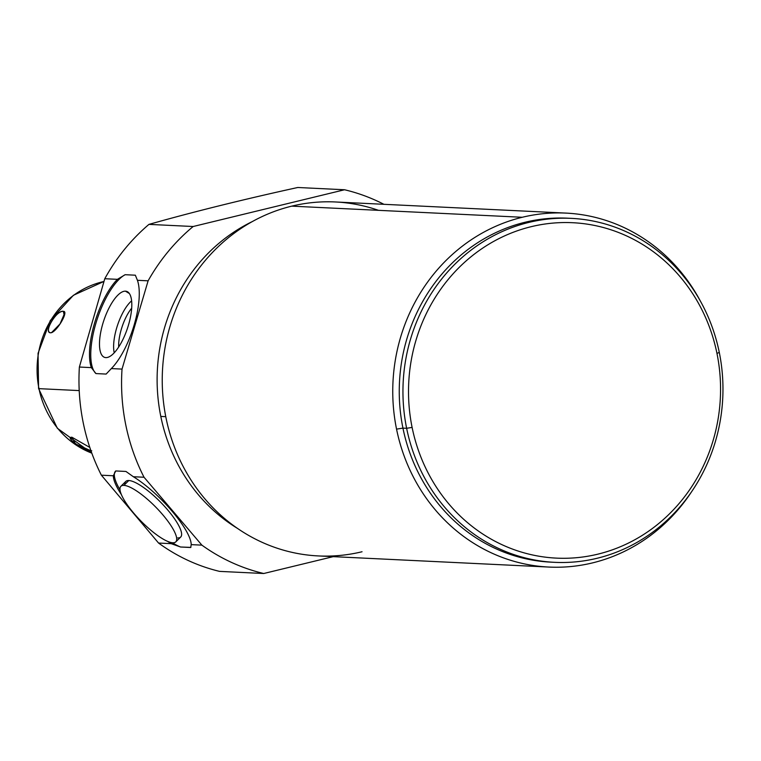 <?xml version="1.0" encoding="UTF-8"?>
<svg xmlns="http://www.w3.org/2000/svg" width="761" height="761" viewBox="0 0 761 761"><rect width="100%" height="100%" fill="white"/><g stroke="black" fill="none" stroke-linecap="round" stroke-linejoin="round"><path stroke-width="1.14" d="M716.967 353.418A167.896 155.995 -87.2 0 1 597.851 554.16A167.896 155.995 -87.2 0 1 412.11 427.425A167.896 155.995 -87.2 0 1 531.226 226.673A167.896 155.995 -87.2 0 1 716.967 353.418A167.896 155.995 92.8 0 0 531.226 226.673A167.896 155.995 92.8 0 0 412.11 427.425L406.631 428.291A172.186 159.981 92.8 0 0 554.655 562.331A172.186 159.981 92.8 0 0 719.278 352.391A172.186 159.981 92.8 0 0 571.254 218.359A172.186 159.981 92.8 0 0 406.631 428.291L402.94 428.12L406.631 428.291A172.186 159.981 -87.2 0 1 528.79 222.421A172.186 159.981 -87.2 0 1 719.278 352.391L716.967 353.418L719.278 352.391A172.186 159.981 -87.2 0 1 597.119 558.27A172.186 159.981 -87.2 0 1 406.631 428.291L412.11 427.425A167.896 155.995 92.8 0 0 597.851 554.16A167.896 155.995 92.8 0 0 716.967 353.418M125.156 274.702L117.413 279.335L104.78 278.726C116.433 257.637 131.149 239.515 148.947 224.381L193.142 226.512A196.481 182.554 92.8 0 0 148.11 280.819L137.427 280.305L135.344 275.197L125.156 274.702L135.344 275.197L137.427 280.305L148.11 280.819A196.481 182.554 -87.2 0 1 193.142 226.512L344.562 189.755L297.779 187.491L344.562 189.755A196.481 182.554 -87.2 0 1 383.905 204.309A196.481 182.554 92.8 0 0 344.562 189.755L193.142 226.512L148.947 224.381C194.16 211.625 243.777 199.334 297.779 187.491C243.777 199.334 194.16 211.625 148.947 224.381C131.149 239.515 116.433 257.637 104.78 278.726L117.413 279.335A53.584 19.168 -71.5 0 0 91.33 367.62L95.943 373.575L106.14 374.07L111.344 368.581L122.026 369.095A196.481 182.554 92.8 0 0 144.029 477.242L133.346 476.728L125.946 471.449L115.748 470.954L113.332 475.768L101.375 475.187C93.042 458.702 87.001 441.275 83.244 422.878C79.515 404.481 78.221 385.865 79.372 367.04L91.33 367.62L79.372 367.04L104.78 278.726L79.372 367.04C78.221 385.865 79.515 404.481 83.244 422.878C87.001 441.275 93.042 458.702 101.375 475.187L113.332 475.768A53.584 13.936 -134.6 0 0 121.313 494.498A53.584 13.936 -134.6 0 1 113.332 475.768L115.748 470.954L125.946 471.449L133.346 476.728L144.029 477.242A196.481 182.554 -87.2 0 1 122.026 369.095L148.11 280.819L122.026 369.095L111.344 368.581A53.584 19.168 -71.5 0 0 137.427 280.305A53.584 19.168 -71.5 0 1 111.344 368.581L106.14 374.07L95.943 373.575A53.584 19.168 108.5 0 1 95.857 323.435A53.584 19.168 108.5 0 1 125.156 274.702L117.413 279.335A53.584 19.168 -71.5 0 0 91.33 367.62L95.943 373.575A53.584 19.168 108.5 0 1 95.857 323.435A53.584 19.168 108.5 0 1 125.156 274.702M180.557 547.007L190.745 547.501L191.201 544.629L201.884 545.142A196.481 182.554 92.8 0 0 263.744 573.509L219.539 571.378C197.594 566.079 177.265 556.633 158.564 543.05L171.187 543.668L180.557 547.007A53.584 13.936 45.4 0 1 172.224 542.726A53.584 13.936 45.4 0 0 180.557 547.007L190.859 547.397A53.584 13.936 45.4 0 1 190.745 547.501L191.201 544.629A53.584 13.936 -134.6 0 0 133.346 476.728A53.584 13.936 -134.6 0 1 191.201 544.629L201.884 545.142L144.029 477.242L201.884 545.142A196.481 182.554 -87.2 0 0 263.744 573.509L333.185 556.652L263.744 573.509L219.539 571.378C197.594 566.079 177.265 556.633 158.564 543.05L101.375 475.187L158.564 543.05L171.187 543.668L180.557 547.007M160.799 416.429A172.186 159.981 92.8 0 0 237.537 528.429A172.186 159.981 -87.2 0 1 160.799 416.429L165.765 416.667L160.799 416.429A172.186 159.981 -87.2 0 1 252.348 221.556A172.186 159.981 92.8 0 0 160.799 416.429M592.572 562.883A177.189 164.633 92.8 0 0 691.369 492.072A177.189 164.633 -87.2 0 1 592.572 562.883A177.189 164.633 -87.2 0 1 396.548 429.128A177.189 164.633 92.8 0 0 548.871 567.059A177.189 164.633 92.8 0 0 592.572 562.883M548.871 567.059L318.345 555.93A177.189 164.633 -87.2 0 1 166.031 417.998A177.189 164.633 -87.2 0 1 291.729 206.145L522.255 217.275A177.189 164.633 -87.2 0 1 700.567 301.451A177.189 164.633 92.8 0 0 565.956 213.099A177.189 164.633 92.8 0 0 522.255 217.275L291.729 206.145A177.189 164.633 -87.2 0 1 335.43 201.969L565.956 213.099M554.655 562.331L550.964 562.151A172.186 159.981 -87.2 0 1 402.94 428.12L396.548 429.128A177.189 164.633 -87.2 0 1 522.255 217.275A177.189 164.633 92.8 0 0 396.548 429.128L402.94 428.12A172.186 159.981 92.8 0 0 552.809 562.227M167.582 541.347A53.584 13.936 -134.6 0 0 171.187 543.668A53.584 13.936 -134.6 0 1 167.582 541.347M105.827 357.603A34.797 12.442 -71.5 0 0 128.495 325.004A34.797 12.442 -71.5 0 0 125.46 291.168A34.797 12.442 -71.5 0 0 102.792 323.767A34.797 12.442 -71.5 0 0 105.827 357.603A34.797 12.442 -71.5 0 0 127.553 328.02A34.797 12.442 -71.5 0 0 127.629 291.824A34.797 12.442 -71.5 0 0 125.46 291.168L129.37 293.527L125.46 291.168A34.797 12.442 -71.5 0 0 102.887 323.444A34.797 12.442 -71.5 0 0 105.589 357.584A34.797 12.442 -71.5 0 0 105.827 357.603M131.691 308.176A28.005 10.017 -71.5 0 0 118.678 346.997A28.005 10.017 108.5 0 1 131.691 308.176M131.624 300.852A31.743 11.348 -71.5 0 0 114.217 352.8A31.743 11.348 108.5 0 1 131.624 300.852M115.586 471.116A53.584 13.936 45.4 0 0 119.991 489.837A53.584 13.936 45.4 0 1 115.586 471.116L115.748 470.954M177.703 537.932A39.077 10.169 -134.6 0 0 167.686 509.927A39.077 10.169 -134.6 0 0 128.799 480.524A39.077 10.169 -134.6 0 0 124.861 484.415M378.521 210.34A177.189 164.633 92.8 0 0 291.729 206.145A177.189 164.633 92.8 0 0 166.031 417.998A177.189 164.633 92.8 0 0 362.046 551.754M569.409 218.283A172.186 159.981 92.8 0 0 402.94 428.12A172.186 159.981 -87.2 0 1 567.563 218.179L571.254 218.359M79.211 390.593L38.982 388.652A89.313 82.978 -87.2 0 1 103.838 281.522A89.313 82.978 92.8 0 0 38.982 388.652A5.717 0.561 168.5 0 1 38.573 388.529A5.717 0.561 -11.5 0 0 38.982 388.652L79.211 390.593M51.491 332.69L60.024 323.939L64.856 312.733L63.382 311.363C56.162 310.364 43.263 332.091 50.673 332.785C56.333 332.719 69.222 310.992 63.382 311.363L64.295 315.834L63.382 311.363C56.847 309.48 42.873 333.023 50.673 332.785L52.224 332.414L50.673 332.785M91.805 453.137A89.313 82.978 -87.2 0 1 38.982 388.652A89.313 82.978 92.8 0 0 91.805 453.137M91.748 450.769C85.831 451.948 64.048 437.08 71.924 437.242L89.798 447.42L71.924 437.242L75.463 443.882L90.502 450.607M172.795 542.774A39.077 10.169 45.4 0 1 133.907 513.38A39.077 10.169 45.4 0 1 123.891 485.375A39.077 10.169 45.4 0 1 162.778 514.769A39.077 10.169 45.4 0 1 172.795 542.774A39.077 10.169 -134.6 0 0 175.801 541.88A39.077 10.169 -134.6 0 0 159.277 510.821A39.077 10.169 -134.6 0 0 123.891 485.375A39.077 10.169 -134.6 0 0 120.885 486.269A39.077 10.169 -134.6 0 0 137.408 517.328A39.077 10.169 -134.6 0 0 172.795 542.774M120.885 486.269L125.793 481.418A39.077 10.169 45.4 0 1 128.799 480.524L123.891 485.375L128.799 480.524A39.077 10.169 45.4 0 1 164.186 505.97A39.077 10.169 45.4 0 1 180.709 537.038L175.801 541.88M103.848 281.494L73.398 295.287L50.283 320.562L38.05 353.332L38.573 388.529L57.322 428.243L91.815 453.185"/></g></svg>
